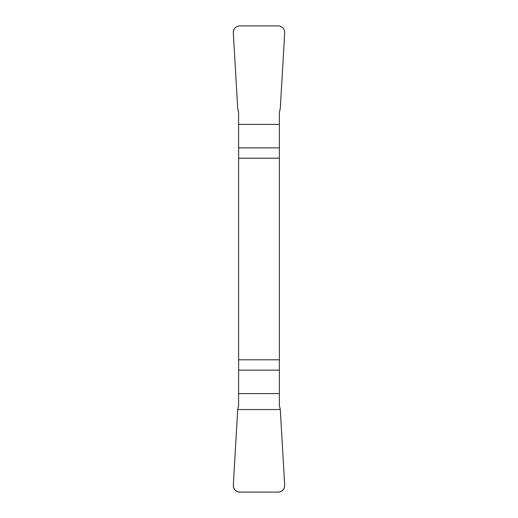 <?xml version="1.0" encoding="UTF-8"?>
<svg xmlns="http://www.w3.org/2000/svg" width="518" height="518" viewBox="0 0 518 518"><rect width="100%" height="100%" fill="white"/><g stroke="black" fill="none" stroke-linecap="round" stroke-linejoin="round"><path stroke-width="0.78" d="M238.61 158.197L279.39 158.197L279.39 112.322L280.29 108.45L284.686 32.893A6.708 6.63 127.7 0 0 278.114 25.9L239.886 25.9A6.708 6.63 52.3 0 0 233.314 32.893L237.71 108.45L238.61 112.322L238.61 405.678L237.71 409.55L233.314 485.107A6.708 6.63 -52.3 0 0 239.886 492.1L278.114 492.1A6.708 6.63 -127.7 0 0 284.686 485.107L280.29 409.55L279.39 405.678L279.39 359.803L238.61 359.803M279.39 158.197L279.39 359.803M284.686 485.081C284.628 489.452 282.427 491.789 278.069 492.1L239.931 492.1C235.573 491.789 233.372 489.452 233.314 485.081L237.71 409.55L280.29 409.55L284.686 485.081M279.39 147.85L238.61 147.85M238.61 124.404L279.39 124.404M238.61 370.15L279.39 370.15M279.39 393.596L238.61 393.596"/></g></svg>
